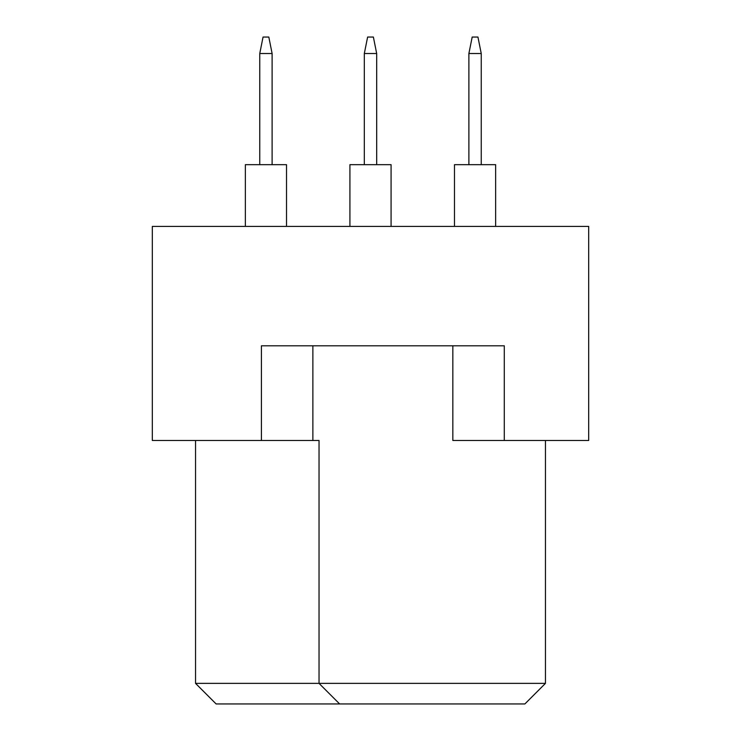 <?xml version="1.0" encoding="UTF-8"?>
<svg xmlns="http://www.w3.org/2000/svg" width="741" height="741" viewBox="0 0 741 741"><rect width="100%" height="100%" fill="white"/><g stroke="black" fill="none" stroke-linecap="round" stroke-linejoin="round"><path stroke-width="1.11" d="M452.834 345.797L452.834 440.487L588.687 440.487L588.687 226.413L152.313 226.413L152.313 440.487L319.038 440.487L319.038 683.369L545.459 683.369L545.459 440.487M261.406 440.487L261.406 345.797L504.288 345.797L504.288 440.487M195.541 440.487L195.541 683.369L319.038 683.369L339.628 703.95L216.122 703.95L195.541 683.369M312.869 345.797L312.869 440.487M545.459 683.369L524.878 703.95L339.628 703.95M454.483 226.413L454.483 164.669L495.646 164.669L495.646 226.413M468.886 164.669L468.886 53.519L481.242 53.519L477.945 37.05L472.184 37.05L468.886 53.519M481.242 164.669L481.242 53.519M349.919 226.413L349.919 164.669L391.081 164.669L391.081 226.413M364.322 164.669L364.322 53.519L376.678 53.519L373.381 37.05L367.619 37.05L364.322 53.519M376.678 164.669L376.678 53.519M245.354 226.413L245.354 164.669L286.517 164.669L286.517 226.413M259.758 164.669L259.758 53.519L272.114 53.519L268.816 37.05L263.055 37.05L259.758 53.519M272.114 164.669L272.114 53.519"/></g></svg>
